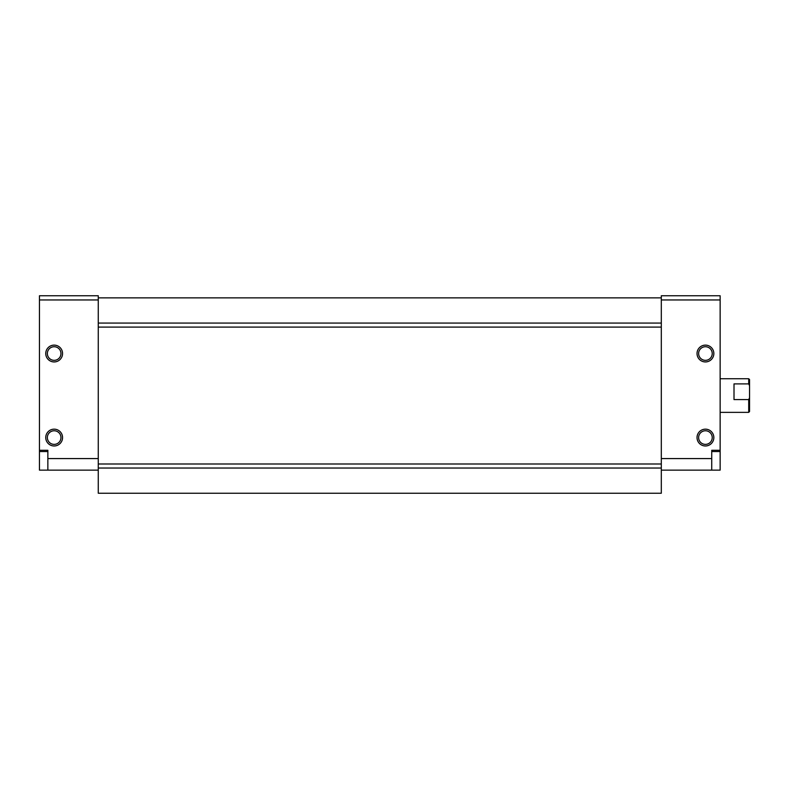 <?xml version="1.0" encoding="UTF-8"?>
<svg xmlns="http://www.w3.org/2000/svg" width="789" height="789" viewBox="0 0 789 789"><rect width="100%" height="100%" fill="white"/><g stroke="black" fill="none" stroke-linecap="round" stroke-linejoin="round"><path stroke-width="1.18" d="M39.45 299.958L98.27 299.958L98.27 295.757L39.45 295.757L39.45 470.136L98.27 470.136M661.31 468.035L661.31 493.243L98.27 493.243L98.27 468.035L661.31 468.035L661.31 295.757L720.14 295.757L720.14 470.136L661.31 470.136M45.752 353.531A8.403 8.403 0 0 0 58.356 360.81A8.403 8.403 0 0 0 58.356 346.253A8.403 8.403 0 0 0 45.752 353.531M45.752 437.57A8.403 8.403 0 0 0 58.356 444.848A8.403 8.403 0 0 0 58.356 430.291A8.403 8.403 0 0 0 45.752 437.57M47.853 470.136L47.853 450.282L39.45 450.282M98.27 299.958L98.27 468.035M697.032 353.531A8.403 8.403 0 0 0 709.636 360.81A8.403 8.403 0 0 0 709.636 346.253A8.403 8.403 0 0 0 697.032 353.531M697.032 437.57A8.403 8.403 0 0 0 709.636 444.848A8.403 8.403 0 0 0 709.636 430.291A8.403 8.403 0 0 0 697.032 437.57M661.31 458.577L711.737 458.577L711.737 450.282L720.14 450.282M711.737 458.577L711.737 470.136M698.62 353.531A6.815 6.815 0 0 0 708.838 359.429A6.815 6.815 0 0 0 708.838 347.633A6.815 6.815 0 0 0 698.62 353.531L698.62 353.738M47.35 437.57A6.815 6.815 0 0 0 57.558 443.467A6.815 6.815 0 0 0 57.558 431.672A6.815 6.815 0 0 0 47.35 437.57M698.62 437.57A6.815 6.815 0 0 0 708.838 443.467A6.815 6.815 0 0 0 708.838 431.672A6.815 6.815 0 0 0 698.62 437.57M98.27 464.001L661.31 464.001M98.27 327.1L661.31 327.1M98.27 323.066L661.31 323.066M98.27 297.857L661.31 297.857M47.35 353.531A6.815 6.815 0 0 0 57.558 359.429A6.815 6.815 0 0 0 57.558 347.633A6.815 6.815 0 0 0 47.35 353.531M749.55 397.755L748.712 399.599L748.712 412.361L749.55 411.513L749.55 379.588L748.712 378.74L720.14 378.74M749.55 385.742L748.712 383.888L748.712 378.74M748.712 399.599L734.007 399.599L734.007 383.888L748.712 383.888M47.853 458.577L98.27 458.577M661.31 299.958L720.14 299.958M711.737 451.535L720.14 451.535M47.853 451.535L39.45 451.535M748.712 412.361L720.14 412.361"/></g></svg>
